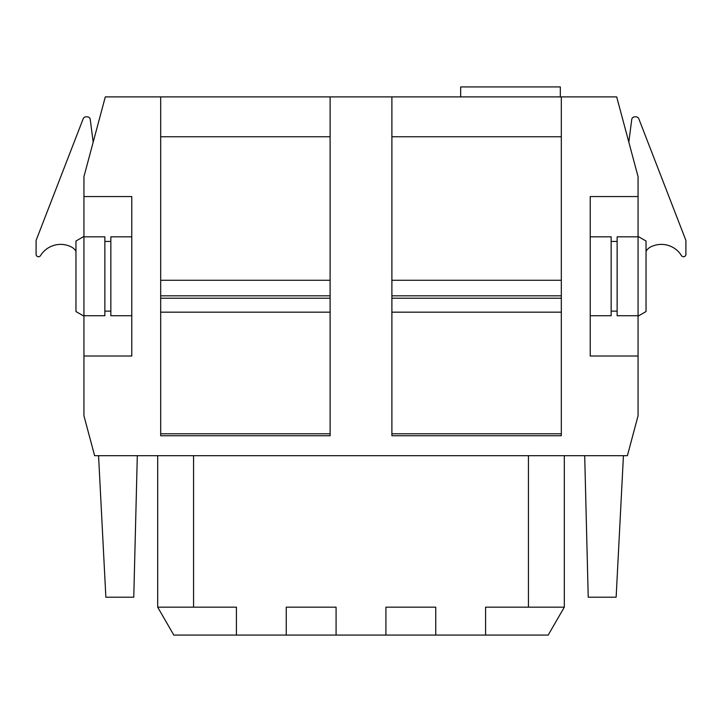 <?xml version="1.0" encoding="UTF-8"?>
<svg xmlns="http://www.w3.org/2000/svg" width="722" height="722" viewBox="0 0 722 722"><rect width="100%" height="100%" fill="white"/><g stroke="black" fill="none" stroke-linecap="round" stroke-linejoin="round"><path stroke-width="1.08" d="M286.255 607.166L336.082 607.166L286.255 607.166L286.255 635.071L548.197 635.071L564.315 607.166L485.581 607.166L485.581 635.071M236.419 607.166L236.419 635.071L173.803 635.071L157.685 607.166L236.419 607.166L195.545 607.166M157.685 455.681L157.685 607.166M564.315 455.681L564.315 607.166M385.918 607.166L435.745 607.166L385.918 607.166L385.918 635.071M494.534 607.166L485.581 607.166M193.568 455.681L193.568 607.166M160.681 312.166L330.107 312.166L330.107 435.745L160.681 435.745L160.681 96.892L105.304 96.892L83.942 176.628L83.942 415.818L94.618 455.681L627.382 455.681L638.058 415.818L638.058 356.018L590.226 356.018L590.226 315.74L611.155 315.74L611.155 311.137L617.129 311.137L617.129 236.834L638.058 236.834L638.058 356.018M391.893 312.166L561.319 312.166L561.319 435.745L391.893 435.745L391.893 96.892L561.319 96.892L160.681 96.892M391.893 96.892L616.696 96.892L638.058 176.628L638.058 236.834M528.432 455.681L528.432 607.166M590.226 315.74L590.226 196.555L638.058 196.555M83.942 196.555L131.774 196.555L131.774 356.018L83.942 356.018M460.663 96.892L460.663 86.929L560.326 86.929L560.326 96.892M286.255 635.071L236.419 635.071M336.082 607.166L336.082 635.071M435.745 607.166L435.745 635.071M98.562 455.681L105.863 597.202L133.769 597.202L137.306 455.681M623.438 455.681L616.137 597.202L588.231 597.202L584.694 455.681M330.107 312.166L330.107 96.892M160.681 280.271L330.107 280.271M561.319 312.166L561.319 96.892M391.893 280.271L561.319 280.271M36.1 254.352L36.1 240.408L36.1 254.352A2.392 2.392 0 0 0 40.522 255.615A23.664 23.664 0 0 1 71.144 246.834A12.075 12.075 0 0 1 75.963 251.202M85.99 116.829L87.29 116.829L85.99 116.829A2.987 2.987 0 0 0 83.201 118.733L36.1 240.408M90.25 119.437L93.174 142.153L90.25 119.437A2.987 2.987 0 0 0 87.29 116.829M631.75 119.437L628.826 142.153L631.75 119.437A2.987 2.987 0 0 1 634.71 116.829L636.01 116.829L634.71 116.829M636.01 116.829A2.987 2.987 0 0 1 638.799 118.733L685.9 240.408L685.9 254.352A2.392 2.392 0 0 1 681.478 255.615A23.664 23.664 0 0 0 661.343 244.388A23.664 23.664 0 0 1 681.478 255.615M650.856 246.834A12.075 12.075 0 0 0 646.037 251.202A12.075 12.075 0 0 1 650.856 246.834A23.754 23.754 0 0 1 661.343 244.388M60.657 244.388A23.754 23.754 0 0 1 71.144 246.834M685.9 240.408L685.9 254.352M83.942 236.419L75.963 241.022L75.963 311.552L83.942 316.155M638.058 236.419L646.037 241.022L646.037 311.552L638.058 316.155M83.942 315.74L104.87 315.74L104.87 311.137L110.845 311.137L110.845 236.834L131.774 236.834M104.87 311.137L104.87 241.437L110.845 241.437M104.87 241.437L104.87 236.834L83.942 236.834M131.774 315.74L110.845 315.74L110.845 311.137M611.155 311.137L611.155 241.437L617.129 241.437M638.058 315.74L617.129 315.74L617.129 311.137M611.155 241.437L611.155 236.834L590.226 236.834M160.681 298.222L330.107 298.222M330.107 295.83L160.681 295.83M160.681 136.756L330.107 136.756M330.107 433.796L160.681 433.796M391.893 298.222L561.319 298.222M561.319 295.83L391.893 295.83M391.893 136.756L561.319 136.756M561.319 433.796L391.893 433.796"/></g></svg>
